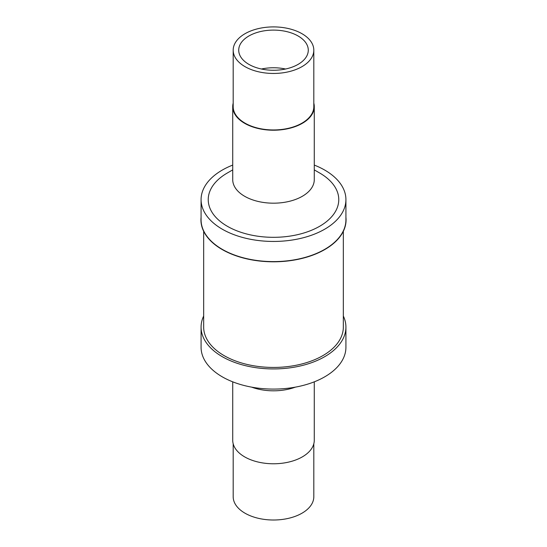 <?xml version="1.0" encoding="UTF-8"?>
<svg xmlns="http://www.w3.org/2000/svg" width="547" height="547" viewBox="0 0 547 547"><rect width="100%" height="100%" fill="white"/><g stroke="black" fill="none" stroke-linecap="round" stroke-linejoin="round"><path stroke-width="0.82" d="M232.721 381.833L232.721 440.232A40.779 23.542 0 0 0 285.137 462.796A40.779 23.542 0 0 0 314.279 440.232L314.279 381.833M251.606 387.132A40.779 23.542 0 0 0 285.137 389.84A40.779 23.542 0 0 0 295.394 387.132M203.669 316.029A72.423 41.811 0 0 0 201.077 327.12L201.077 347.277A72.423 41.811 0 0 0 294.17 387.351A72.423 41.811 0 0 0 345.923 347.277L345.923 327.12A72.423 41.811 0 0 0 343.331 316.029M201.077 327.12A72.423 41.811 0 0 0 294.17 367.194A72.423 41.811 0 0 0 345.923 327.12M233.186 443.767L233.186 496.731A40.314 23.275 0 0 0 285.008 519.041A40.314 23.275 0 0 0 313.814 496.731L313.814 443.767M203.669 231.306L203.669 327.12A69.831 40.314 0 0 0 224.126 355.632A69.831 40.314 0 0 0 300.221 364.37A69.831 40.314 0 0 0 343.331 327.12L343.331 231.306M314.279 165.078A72.423 41.811 180 0 1 345.923 199.634A72.423 41.811 180 0 1 324.713 229.2A72.423 41.811 180 0 1 245.788 238.266A72.423 41.811 180 0 1 201.077 199.634A72.423 41.811 180 0 1 222.287 170.069A72.423 41.811 180 0 1 232.721 165.078M345.923 199.634L345.923 219.791A72.423 41.811 180 0 1 324.713 249.357A72.423 41.811 180 0 1 245.788 258.416A72.423 41.811 180 0 1 201.077 219.791L201.077 199.634M313.814 103.144A40.779 23.542 180 0 1 314.279 106.679L314.279 179.642A40.779 23.542 180 0 1 302.334 196.284A40.779 23.542 180 0 1 257.897 201.392A40.779 23.542 180 0 1 232.721 179.642L232.721 106.679A40.779 23.542 180 0 1 233.186 103.144M227.347 172.989L232.721 169.885L227.347 172.989A65.264 37.681 180 0 0 227.347 226.28A65.264 37.681 180 0 0 319.653 226.28A65.264 37.681 180 0 0 319.653 172.989L314.279 169.885M314.279 106.679A40.779 23.542 180 0 1 302.334 123.321A40.779 23.542 180 0 1 257.897 128.429A40.779 23.542 180 0 1 232.721 106.679M345.923 217.268A72.566 41.893 180 0 1 324.815 249.535A72.566 41.893 180 0 1 243.634 258.088A72.566 41.893 180 0 1 201.077 217.268M261.425 69.011A34.782 20.082 180 0 1 285.575 69.011M248.906 35.979A34.782 20.082 180 0 1 286.813 31.63A34.782 20.082 180 0 1 308.282 50.18A34.782 20.082 180 0 1 298.094 64.382A34.782 20.082 180 0 1 260.187 68.731A34.782 20.082 180 0 1 238.718 50.18A34.782 20.082 180 0 1 248.906 35.979M302.006 66.638A40.314 23.275 180 0 1 258.075 71.684A40.314 23.275 180 0 1 233.186 50.18A40.314 23.275 180 0 1 244.994 33.723A40.314 23.275 180 0 1 288.925 28.676A40.314 23.275 180 0 1 313.814 50.18A40.314 23.275 180 0 1 302.006 66.638M313.814 50.18L313.814 106.679A40.314 23.275 180 0 1 302.006 123.137A40.314 23.275 180 0 1 258.075 128.183A40.314 23.275 180 0 1 233.186 106.679L233.186 50.18"/></g></svg>
